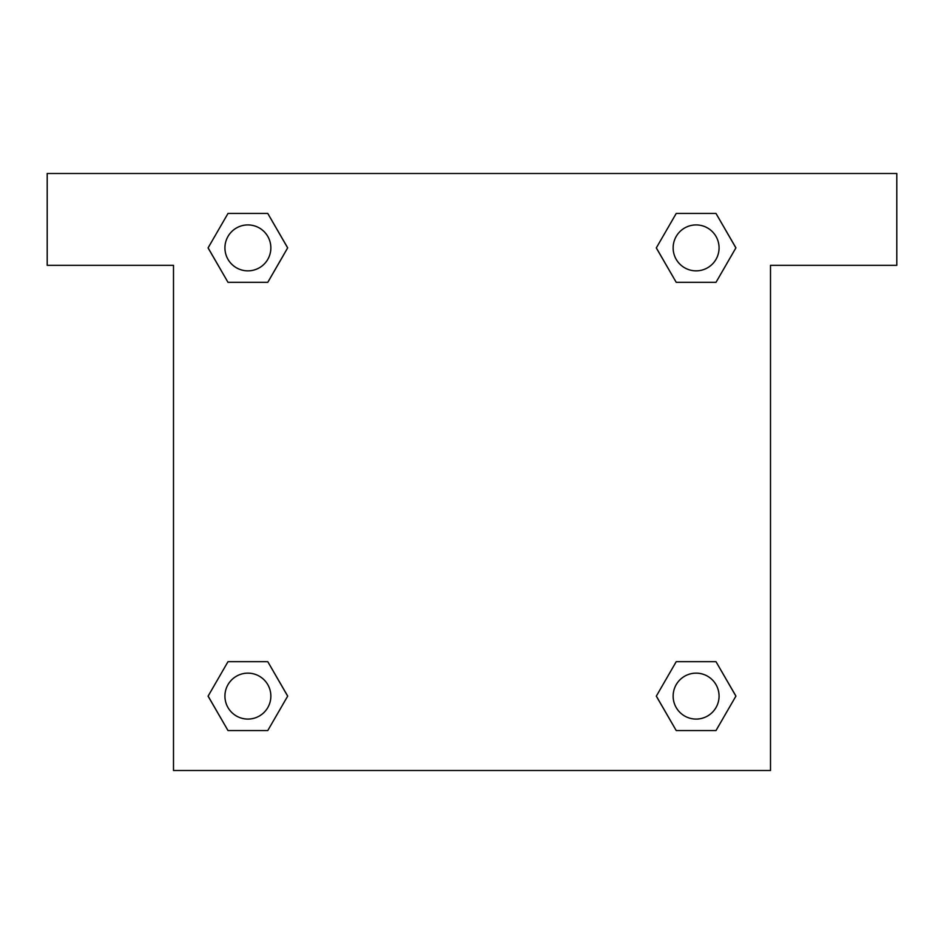 <?xml version="1.0" encoding="UTF-8"?>
<svg xmlns="http://www.w3.org/2000/svg" width="944" height="944" viewBox="0 0 944 944"><rect width="100%" height="100%" fill="white"/><g stroke="black" fill="none" stroke-linecap="round" stroke-linejoin="round"><path stroke-width="1.42" d="M687.433 282.327L716 282.327L676.223 282.327L656.292 247.918L676.223 213.45L716 213.45L735.883 247.894L716 282.327L676.223 282.327L687.433 282.327L676.223 282.327L660.93 255.918A287.023 287.023 0 0 1 661.024 256.001M676.223 730.55L716 730.55L676.223 730.55L656.34 696.106L676.223 661.673L716 661.673L735.931 696.082L716 730.55L676.223 730.55L656.292 696.141M256.567 282.327L228 282.327L267.777 282.327L228 282.327L208.069 247.918L228 213.45L267.777 213.45L287.66 247.894L267.777 282.327L256.567 282.327L267.777 282.327L283.07 255.918M256.567 661.673L228 661.673L267.777 661.673L287.708 696.082L267.777 730.55L228 730.55L208.117 696.106L228 661.673L267.777 661.673L256.567 661.673L267.777 661.673L283.07 688.082A287.023 287.023 0 0 1 282.976 687.999M896.8 173.495L47.2 173.495L47.2 265.335L173.495 265.335L173.495 770.505L770.505 770.505L770.505 265.335L896.8 265.335L896.8 173.495M267.777 213.45L228 213.45L267.777 213.45L287.708 247.859M228 730.55L267.777 730.55L228 730.55L208.069 696.141M716 213.45L676.223 213.45L716 213.45L735.931 247.859M716 661.673L676.223 661.673L716 661.673L735.883 696.106M719.068 696.106A22.963 22.963 0 0 0 684.624 676.223A22.963 22.963 0 0 0 684.624 716A22.963 22.963 0 0 0 719.068 696.106M267.777 661.673L287.66 696.106M270.857 696.106A22.963 22.963 0 0 0 236.413 676.223A22.963 22.963 0 0 0 236.413 716A22.963 22.963 0 0 0 270.857 696.106M676.223 282.327L656.34 247.894M719.068 247.894A22.963 22.963 0 0 0 684.624 228A22.963 22.963 0 0 0 684.624 267.777A22.963 22.963 0 0 0 719.068 247.894M228 282.327L208.117 247.894M270.857 247.894A22.963 22.963 0 0 0 236.413 228A22.963 22.963 0 0 0 236.413 267.777A22.963 22.963 0 0 0 270.857 247.894M676.223 661.673L687.433 661.673"/></g></svg>

